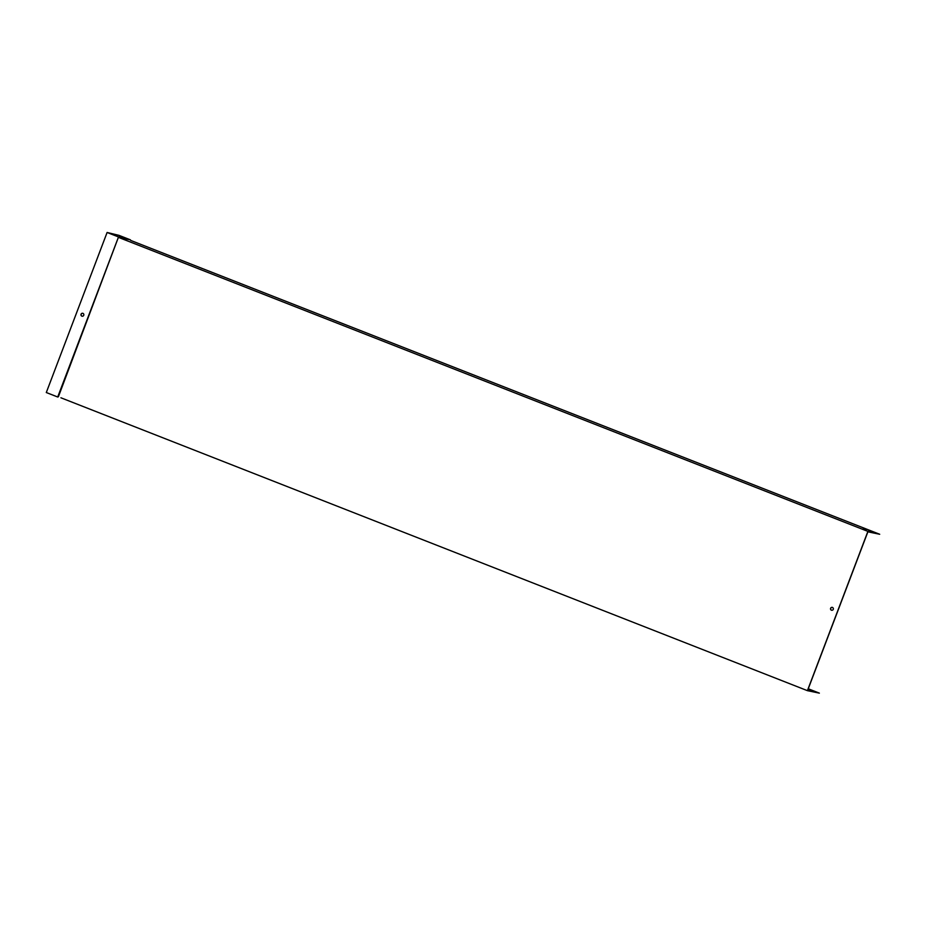 <?xml version="1.0" encoding="UTF-8"?>
<svg xmlns="http://www.w3.org/2000/svg" width="926" height="926" viewBox="0 0 926 926"><rect width="100%" height="100%" fill="white"/><g stroke="black" fill="none" stroke-linecap="round" stroke-linejoin="round"><path stroke-width="1.39" d="M868.704 530.54L872.211 531.79L868.704 530.54M862.8 529.105L866.308 530.355L862.8 529.105M130.659 240.401L879.7 534.267L867.905 531.397L118.864 237.531L130.427 239.846L119.014 235.366L107.103 232.472L118.516 236.952L130.427 239.846M808.259 688.77L819.36 693.134L807.68 690.287L867.87 531.825L879.7 534.267M831.652 610.257A1.493 1.435 103.7 0 1 830.738 608.289A1.493 1.435 103.7 0 1 832.358 607.352M811.859 690.657L808.352 689.407L811.859 690.657M60.908 397.786L807.414 690.657L819.36 693.134M830.622 608.266A1.493 1.435 -76.3 0 0 831.594 610.234A1.493 1.435 -76.3 0 0 833.342 609.123A1.493 1.435 -76.3 0 0 830.622 608.266M58.373 396.791L118.516 236.952L57.713 397.011L46.3 392.531L107.103 232.472M807.414 690.657L867.905 531.397M82.113 316.206A1.493 1.435 103.7 0 1 81.199 314.25A1.493 1.435 103.7 0 1 82.819 313.312M119.35 236.107L123.112 237.496L119.35 236.107M113.458 234.672L117.22 236.061L113.458 234.672M83.745 315.268A1.493 1.435 103.7 0 1 82.055 316.194A1.493 1.435 103.7 0 1 81.071 314.215A1.493 1.435 103.7 0 1 82.761 313.289A1.493 1.435 103.7 0 1 83.745 315.268"/></g></svg>

